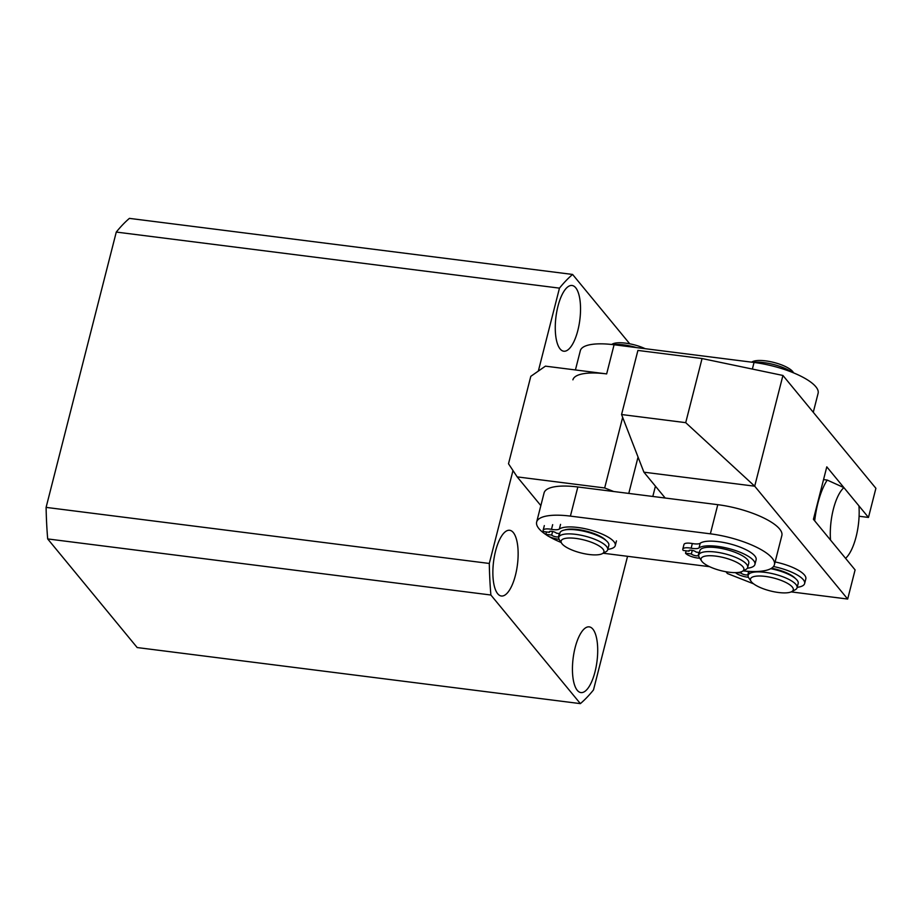 <?xml version="1.0" encoding="UTF-8"?>
<svg xmlns="http://www.w3.org/2000/svg" width="922" height="922" viewBox="0 0 922 922"><rect width="100%" height="100%" fill="white"/><g stroke="black" fill="none" stroke-linecap="round" stroke-linejoin="round"><path stroke-width="1.38" d="M497.696 593.745A33.123 12.032 97.2 0 0 501.349 596.004A33.123 12.032 97.2 0 0 516.597 570.027A33.123 12.032 97.2 0 0 513.3 532.547A33.123 12.032 97.2 0 0 509.659 530.277A33.123 12.032 97.2 0 0 494.411 556.254A33.123 12.032 97.2 0 0 497.696 593.745M560.103 348.942A33.123 12.032 97.2 0 0 563.745 351.213A33.123 12.032 97.2 0 0 578.993 325.236A33.123 12.032 97.2 0 0 575.697 287.745A33.123 12.032 97.2 0 0 572.055 285.486A33.123 12.032 97.2 0 0 556.807 311.463A33.123 12.032 97.2 0 0 560.103 348.942M577.276 690.324A33.123 12.032 97.2 0 0 580.918 692.583A33.123 12.032 97.2 0 0 596.165 666.606A33.123 12.032 97.2 0 0 592.869 629.127A33.123 12.032 97.2 0 0 589.227 626.868A33.123 12.032 97.2 0 0 573.98 652.845A33.123 12.032 97.2 0 0 577.276 690.324M512.989 470.531L489.294 563.457L46.1 507.388A228.702 83.072 97.2 0 0 47.69 538.932L137.182 647.555L580.376 703.624A228.702 83.072 97.2 0 0 593.491 689.933L627.559 556.3M46.1 507.388L116.276 232.067A228.702 83.072 97.2 0 1 129.403 218.376L572.597 274.445L629.749 343.814M572.597 274.445A228.702 83.072 97.2 0 0 559.47 288.137L116.276 232.067M538.333 371.093L559.47 288.137M489.294 563.457A228.702 83.072 97.2 0 0 490.884 595.013L47.69 538.932M490.884 595.013L580.376 703.624M792.563 591.037A22.082 6.661 -165.7 0 0 777.592 579.154A22.082 6.661 -165.7 0 0 751.188 577.864A22.082 6.661 -165.7 0 0 751.061 581.321A22.082 6.661 -165.7 0 0 770.239 590.91A22.082 6.661 -165.7 0 0 791.652 591.67A22.082 6.661 -165.7 0 0 792.563 591.037M751.061 581.321L748.825 577.956A25.24 7.618 14.3 0 1 748.168 575.305A25.24 7.618 14.3 0 1 748.975 574.003A25.24 7.618 14.3 0 1 776.843 574.786A25.24 7.618 14.3 0 1 797.081 587.763A25.24 7.618 14.3 0 1 796.262 589.066A25.24 7.618 14.3 0 1 795.225 589.78L791.652 591.67M770.757 568.701A25.24 7.618 14.3 0 1 798.187 583.396L797.081 587.763M856.1 536.777A37.86 13.749 97.2 0 0 858.935 505.867L843.907 487.623A37.86 13.749 97.2 0 0 830.526 540.073L845.566 558.329A37.86 13.749 97.2 0 0 845.681 558.225A37.86 13.749 97.2 0 0 856.1 536.777M814.691 520.838A50.468 18.336 -82.8 0 1 827.23 480.062L823.542 479.59M827.23 480.062L843.907 487.623M613.695 491.507L604.671 487.957L517.196 476.893L508.506 463.766L530.795 376.337L545.421 366.149L606.653 373.906A50.468 15.236 -165.7 0 0 572.908 379.829M813.273 412.284L818.102 393.325A50.468 15.236 -165.7 0 0 754.046 362.461L614.087 344.759A50.468 15.236 -165.7 0 0 580.33 350.694L575.42 369.953M665.2 498.03L643.902 472.179L754.703 486.194L685.714 422.656L702.057 358.543L782.928 375.461L875.9 488.303L868.466 517.438L826.792 466.855L813.423 519.305L855.097 569.9L847.675 599.046L754.703 486.194L782.928 375.461M643.902 472.179L621.566 414.531L685.714 422.656M621.566 414.531L637.909 350.429L702.057 358.543M859.097 516.251L868.466 517.438M791.18 591.889L847.675 599.046M753.585 583.822L727.4 573.53L725.925 571.732M743.916 568.851A22.082 6.661 -165.7 0 0 721.661 557.13A22.082 6.661 -165.7 0 0 701.031 559.493A22.082 6.661 -165.7 0 0 701.654 561.037A22.082 6.661 -165.7 0 0 720.831 570.626A22.082 6.661 -165.7 0 0 742.245 571.386A22.082 6.661 -165.7 0 0 743.916 568.851M701.654 561.037L699.429 557.672A25.24 7.618 14.3 0 1 698.703 555.908A25.24 7.618 14.3 0 1 698.761 555.021A25.24 7.618 14.3 0 1 723.689 553.523A25.24 7.618 14.3 0 1 747.73 566.604A25.24 7.618 14.3 0 1 747.673 567.491A25.24 7.618 14.3 0 1 745.817 569.496L742.245 571.386M751.591 362.162L752.467 361.701A22.082 6.661 14.3 0 1 773.892 362.461A22.082 6.661 14.3 0 1 793.058 372.039L793.635 372.903M791.975 372.223A25.24 7.618 -165.7 0 0 753.343 362.381M698.761 555.021L699.879 550.653A25.24 7.618 14.3 0 1 724.807 549.155A25.24 7.618 14.3 0 1 748.837 562.236A25.24 7.618 14.3 0 1 748.791 563.112L747.673 567.491M572.343 538.079A22.082 6.661 -165.7 0 0 561.694 543.335A22.082 6.661 -165.7 0 0 592.696 554.837A22.082 6.661 -165.7 0 0 602.297 553.673A22.082 6.661 -165.7 0 0 596.949 544.706A22.082 6.661 -165.7 0 0 572.343 538.079M561.694 543.335L559.47 539.969A25.24 7.618 14.3 0 1 558.801 537.307A25.24 7.618 14.3 0 1 571.628 533.965A25.24 7.618 14.3 0 1 596.638 540.062A25.24 7.618 14.3 0 1 607.713 549.777A25.24 7.618 14.3 0 1 605.858 551.794L602.297 553.673M611.597 344.471L612.508 343.987A22.082 6.661 14.3 0 1 622.108 342.823A22.082 6.661 14.3 0 1 645.169 348.689M636.537 347.594A25.24 7.618 -165.7 0 0 619.907 344.54A25.24 7.618 -165.7 0 0 613.384 344.667M558.801 537.307L559.919 532.939A25.24 7.618 14.3 0 1 572.746 529.597A25.24 7.618 14.3 0 1 597.744 535.682A25.24 7.618 14.3 0 1 608.831 545.409L607.713 549.777M546.642 535.083A50.468 15.236 14.3 0 1 536.65 522.048L544.084 492.901A50.468 15.236 14.3 0 1 577.84 486.977L717.789 504.68A50.468 15.236 14.3 0 1 779.597 528.974A50.468 15.236 14.3 0 1 781.856 535.544L774.422 564.69A50.468 15.236 14.3 0 1 743.155 570.902M536.65 522.048A50.468 15.236 14.3 0 1 570.407 516.113L710.366 533.826A50.468 15.236 14.3 0 1 772.175 558.121A50.468 15.236 14.3 0 1 774.422 564.69M561.129 542.47A50.468 15.236 14.3 0 1 548.821 536.431M709.583 566.684L603.161 553.223M606.031 540.476A23.338 7.042 -165.7 0 0 577.656 529.505A23.338 7.042 -165.7 0 0 564.737 529.954M559.746 533.619L556.415 533.193A3.78 1.141 -165.7 0 0 551.771 531.372A3.78 1.141 -165.7 0 0 549.247 531.821A3.78 1.141 -165.7 0 0 549.42 532.317L549.627 531.464M549.42 532.317L543.588 531.579A10.096 3.043 14.3 0 1 543.127 530.265A10.096 3.043 14.3 0 1 549.881 529.078A10.096 3.043 14.3 0 1 551.483 529.32A10.096 3.043 -165.7 0 0 559.354 529.044A29.585 8.932 14.3 0 1 577.714 527.465A29.585 8.932 14.3 0 1 615.274 545.559A29.585 8.932 14.3 0 1 607.828 549.339M559.078 539.289A10.096 3.043 14.3 0 1 545.859 534.334L551.69 535.071A3.78 1.141 -165.7 0 0 555.62 536.777A3.78 1.141 -165.7 0 0 558.859 536.454A3.78 1.141 -165.7 0 0 558.686 535.959L559.297 533.561M551.69 535.071L552.601 531.51M545.859 534.334L546.469 531.936M699.406 552.497L696.075 552.071A3.78 1.141 -165.7 0 0 691.431 550.25A3.78 1.141 -165.7 0 0 688.907 550.688A3.78 1.141 -165.7 0 0 689.08 551.183L689.287 550.342M689.08 551.183L683.248 550.446A10.096 3.043 14.3 0 1 682.787 549.132A10.096 3.043 14.3 0 1 689.541 547.945A10.096 3.043 14.3 0 1 691.143 548.198A10.096 3.043 -165.7 0 0 699.014 547.91A29.585 8.932 14.3 0 1 717.374 546.343A29.585 8.932 14.3 0 1 754.934 564.437A29.585 8.932 14.3 0 1 747.339 568.229M682.787 549.132L683.986 544.476A10.096 3.043 14.3 0 1 690.728 543.288A10.096 3.043 14.3 0 1 692.33 543.531A10.096 3.043 -165.7 0 0 700.201 543.242A29.585 8.932 14.3 0 1 718.561 541.675A29.585 8.932 14.3 0 1 756.121 559.769L754.934 564.437M699.798 558.236A10.096 3.043 -165.7 0 0 699.395 558.213A10.096 3.043 14.3 0 1 685.519 553.212L691.35 553.949A3.78 1.141 -165.7 0 0 695.28 555.655A3.78 1.141 -165.7 0 0 698.519 555.321A3.78 1.141 -165.7 0 0 698.346 554.825L698.957 552.439M691.35 553.949L692.261 550.388M685.519 553.212L686.129 550.814M795.386 578.474A23.338 7.042 -165.7 0 0 771.564 568.229M749.113 571.605L745.771 571.191A3.78 1.141 -165.7 0 0 745.748 571.156M773.5 566.523A29.585 8.932 14.3 0 1 804.629 583.545A29.585 8.932 14.3 0 1 797.184 587.326M775.125 561.947A29.585 8.932 14.3 0 1 805.816 578.889L804.629 583.545M737.058 572.562L741.046 573.058A3.78 1.141 -165.7 0 0 744.988 574.775A3.78 1.141 -165.7 0 0 748.215 574.441A3.78 1.141 -165.7 0 0 748.053 573.945L748.652 571.548M741.046 573.058L741.38 571.767M748.445 577.276A10.096 3.043 14.3 0 1 735.491 572.62M604.671 487.957L622.661 417.366M638.047 457.07L628.781 493.42M652.811 496.462L655.438 486.171M517.196 476.893L540.845 505.602M606.653 373.906L614.087 344.759M752.364 369.065L754.046 362.461M717.789 504.68L710.366 533.826M577.84 486.977L570.407 516.113M559.354 529.044L560.541 524.376M551.483 529.32L552.67 524.664M699.014 547.91L700.201 543.242M691.143 548.198L692.33 543.531M748.168 575.305L749.16 571.398M543.127 530.265L544.326 525.598M615.274 545.559L616.461 540.903"/></g></svg>
